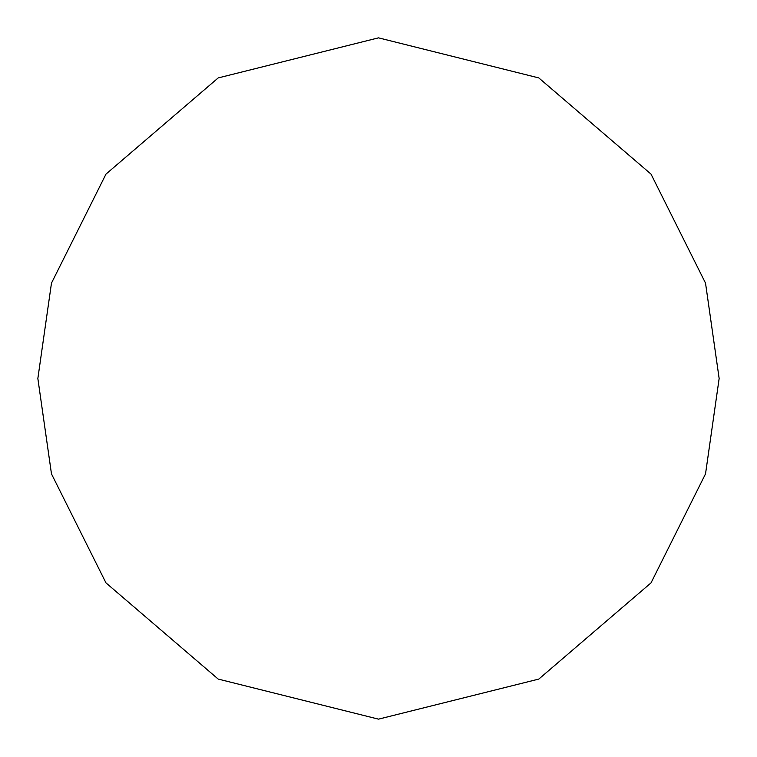 <?xml version="1.0" encoding="UTF-8"?>
<svg xmlns="http://www.w3.org/2000/svg" width="757" height="757" viewBox="0 0 757 757"><rect width="100%" height="100%" fill="white"/><g stroke="black" fill="none" stroke-linecap="round" stroke-linejoin="round"><path stroke-width="1.14" d="M37.85 378.5L51.476 283.118L105.98 174.11L218.196 77.924L378.5 37.85L538.804 77.924L651.02 174.11L705.524 283.118L719.15 378.5L705.524 473.882L651.02 582.89L538.804 679.076L378.5 719.15L218.196 679.076L105.98 582.89L51.476 473.882L37.85 378.5"/></g></svg>
